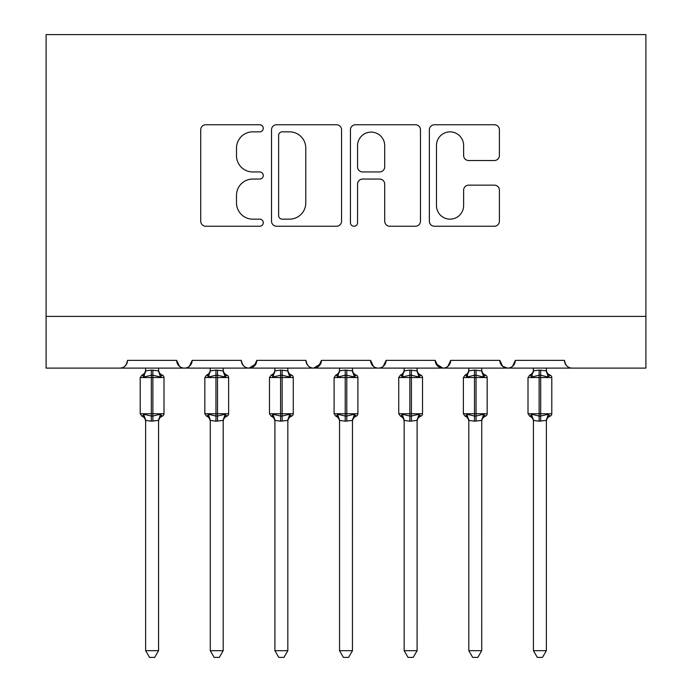 <?xml version="1.0" encoding="UTF-8"?>
<svg xmlns="http://www.w3.org/2000/svg" width="692" height="692" viewBox="0 0 692 692"><rect width="100%" height="100%" fill="white"/><g stroke="black" fill="none" stroke-linecap="round" stroke-linejoin="round"><path stroke-width="1.04" d="M263.271 128.297A3.555 3.555 0 0 0 259.716 124.75L205.792 124.75A5.078 5.078 0 0 0 200.723 129.819L200.723 221.18A5.078 5.078 0 0 0 205.792 226.249L259.716 226.249A3.555 3.555 0 0 0 263.271 222.703A3.555 3.555 0 0 0 259.716 219.148L252.744 219.148A16.245 16.245 0 0 1 236.5 202.903L236.5 195.291A16.245 16.245 0 0 1 252.744 179.055L259.716 179.055A3.555 3.555 0 0 0 263.271 175.5A3.555 3.555 0 0 0 259.716 171.945L252.744 171.945A16.245 16.245 0 0 1 236.5 155.709L236.5 148.097A16.245 16.245 0 0 1 252.744 131.852L259.716 131.852A3.555 3.555 0 0 0 263.271 128.297M494.322 160.527A5.078 5.078 0 0 0 499.399 155.449L499.399 129.819A5.078 5.078 0 0 0 494.322 124.75L434.438 124.75A5.078 5.078 0 0 0 429.36 129.819L429.36 221.18A5.078 5.078 0 0 0 434.438 226.249L494.322 226.249A5.078 5.078 0 0 0 499.399 221.18L499.399 190.214A5.078 5.078 0 0 0 494.322 185.145L468.692 185.145A5.078 5.078 0 0 0 463.623 190.214L463.623 205.567A13.58 13.58 0 0 1 450.042 219.148A13.58 13.58 0 0 1 436.47 205.567L436.47 145.424A13.58 13.58 0 0 1 450.042 131.852A13.58 13.58 0 0 1 463.623 145.424L463.623 155.449A5.078 5.078 0 0 0 468.692 160.527L494.322 160.527M46.104 316.4L645.896 316.4L645.896 34.6L46.104 34.6L46.104 368.101L119.785 368.101C123.903 368.248 126.489 365.661 127.544 360.35L176.659 360.35L179.496 366.345M341.563 129.819A5.078 5.078 0 0 0 336.485 124.75L276.592 124.75A5.078 5.078 0 0 0 271.523 129.819L271.523 221.18A5.078 5.078 0 0 0 276.592 226.249L336.485 226.249A5.078 5.078 0 0 0 341.563 221.18L341.563 129.819M355.515 124.75L415.408 124.75A5.078 5.078 0 0 1 420.476 129.819L420.476 221.18A5.078 5.078 0 0 1 415.408 226.249L389.778 226.249A5.078 5.078 0 0 1 384.7 221.18L384.7 184.124A5.078 5.078 0 0 0 379.623 179.055L362.625 179.055A5.078 5.078 0 0 0 357.548 184.124L357.548 222.703A3.555 3.555 0 0 1 353.993 226.249A3.555 3.555 0 0 1 350.437 222.703L350.437 129.819A5.078 5.078 0 0 1 355.515 124.75M119.785 368.101C123.903 368.248 126.489 365.661 127.544 360.35A7.759 7.759 0 0 1 119.785 368.101L184.418 368.101C180.301 368.248 177.723 365.661 176.659 360.35A7.759 7.759 0 0 0 184.418 368.101A7.759 7.759 0 0 0 192.177 360.35L241.292 360.35A7.759 7.759 0 0 0 249.051 368.101A7.759 7.759 0 0 0 256.81 360.35L305.925 360.35A7.759 7.759 0 0 0 313.684 368.101A7.759 7.759 0 0 0 321.443 360.35L370.557 360.35A7.759 7.759 0 0 0 378.316 368.101A7.759 7.759 0 0 0 386.075 360.35L435.19 360.35A7.759 7.759 0 0 0 442.949 368.101A7.759 7.759 0 0 0 450.708 360.35L499.823 360.35A7.759 7.759 0 0 0 507.582 368.101A7.759 7.759 0 0 0 515.341 360.35L564.456 360.35A7.759 7.759 0 0 0 572.215 368.101C568.097 368.248 565.511 365.661 564.456 360.35M189.34 366.345L192.177 360.35C191.113 365.661 188.535 368.248 184.418 368.101L507.582 368.101C511.699 368.248 514.277 365.661 515.341 360.35L512.504 366.345M499.823 360.35L502.66 366.345M436.029 363.854L442.949 368.101C447.067 368.248 449.644 365.661 450.708 360.35L447.871 366.345M435.19 360.35L438.027 366.345M373.395 366.345L370.557 360.35C371.621 365.661 374.199 368.248 378.316 368.101C382.434 368.248 385.012 365.661 386.075 360.35L383.238 366.345M321.443 360.35L318.605 366.345M256.81 360.35L253.973 366.345M645.896 316.4L645.896 368.101L507.582 368.101L502.591 366.284M241.292 360.35C242.356 365.661 244.933 368.248 249.051 368.101L255.971 363.854M305.925 360.35C306.988 365.661 309.566 368.248 313.684 368.101L320.604 363.854M282.18 131.852A3.555 3.555 0 0 0 278.625 135.407L278.625 215.593A3.555 3.555 0 0 0 282.18 219.148L289.541 219.148A16.245 16.245 0 0 0 305.777 202.903L305.777 148.097A16.245 16.245 0 0 0 289.541 131.852L282.18 131.852M384.7 145.683A13.58 13.58 0 0 0 371.12 132.103A13.58 13.58 0 0 0 357.548 145.683L357.548 166.867A5.078 5.078 0 0 0 362.625 171.945L379.623 171.945A5.078 5.078 0 0 0 384.7 166.867L384.7 145.683M145.64 420.675L145.64 420.675A5.692 5.424 180 0 0 142.656 415.901L143.763 414.24L151.323 416.056L151.323 413.738L152.88 413.738L152.88 375.22L160.44 377.036L162.3 375.116A2.586 2.586 0 0 1 163.995 377.538L140.208 377.538L140.208 413.738L151.323 413.738L151.323 375.22L143.763 377.036L142.656 375.375A5.692 5.424 -0 0 0 145.64 370.601L145.64 370.601M158.563 650.679L154.688 657.4L149.524 657.4L145.64 650.679L158.563 650.679L158.572 420.407L151.323 421.177L151.323 416.056L152.88 416.056L152.88 413.738L163.995 413.738A2.586 2.586 0 0 1 162.3 416.16C159.947 417.172 158.702 418.954 158.563 421.506M145.64 650.679L145.64 420.641L143.763 414.24M151.323 421.177L145.631 420.407M152.88 421.177L152.88 416.056L160.44 414.24L158.563 420.641M145.64 368.101L145.631 370.869L151.323 370.099L158.572 370.869L158.563 368.101M160.44 414.24L162.3 416.16M143.763 377.036L144.524 374.83M160.44 377.036L158.572 370.869M210.273 420.675L210.273 420.675A5.692 5.424 180 0 0 207.289 415.901L208.396 414.24L215.956 416.056L215.956 413.738L217.513 413.738L217.513 375.22L225.073 377.036L226.933 375.116A2.586 2.586 0 0 1 228.628 377.538L204.841 377.538L204.841 413.738L215.956 413.738L215.956 375.22L208.396 377.036L207.289 375.375A5.692 5.424 -0 0 0 210.273 370.601L210.273 370.601M223.196 650.679L219.321 657.4L214.148 657.4L210.273 650.679L223.196 650.679L223.205 420.407L215.956 421.177L215.956 416.056L217.513 416.056L217.513 413.738L228.628 413.738A2.586 2.586 0 0 1 226.933 416.16C224.58 417.172 223.334 418.954 223.196 421.506M210.273 650.679L210.273 420.641L208.396 414.24M215.956 421.177L210.264 420.407M217.513 421.177L217.513 416.056L225.073 414.24L223.196 420.641M210.273 368.101L210.264 370.869L215.956 370.099L223.205 370.869L223.196 368.101M225.073 414.24L226.933 416.16M208.396 377.036L209.157 374.83M225.073 377.036L223.205 370.869M274.906 420.675L274.906 420.675A5.692 5.424 180 0 0 271.921 415.901L273.029 414.24L280.589 416.056L280.589 413.738L282.146 413.738L282.146 375.22L289.706 377.036L291.566 375.116A2.586 2.586 0 0 1 293.261 377.538L269.473 377.538L269.473 413.738L280.589 413.738L280.589 375.22L273.029 377.036L271.921 375.375A5.692 5.424 -0 0 0 274.906 370.601L274.906 370.601M287.829 650.679L283.954 657.4L278.781 657.4L274.906 650.679L287.829 650.679L287.837 420.407L280.589 421.177L280.589 416.056L282.146 416.056L282.146 413.738L293.261 413.738A2.586 2.586 0 0 1 291.566 416.16C289.213 417.172 287.967 418.954 287.829 421.506M274.906 650.679L274.906 420.641L273.029 414.24M280.589 421.177L274.897 420.407M282.146 421.177L282.146 416.056L289.706 414.24L287.829 420.641M274.906 368.101L274.897 370.869L280.589 370.099L287.837 370.869L287.829 368.101M289.706 414.24L291.566 416.16M273.029 377.036L273.79 374.83M289.706 377.036L287.837 370.869M339.538 420.675L339.538 420.675A5.692 5.424 180 0 0 336.546 415.901L337.661 414.24L345.221 416.056L345.221 413.738L346.778 413.738L346.778 375.22L354.339 377.036L356.198 375.116A2.586 2.586 0 0 1 357.894 377.538L334.106 377.538L334.106 413.738L345.221 413.738L345.221 375.22L337.661 377.036L336.546 375.375A5.692 5.424 -0 0 0 339.538 370.601L339.538 370.601M352.462 650.679L348.586 657.4L343.414 657.4L339.538 650.679L352.462 650.679L352.47 420.407L345.221 421.177L345.221 416.056L346.778 416.056L346.778 413.738L357.894 413.738A2.586 2.586 0 0 1 356.198 416.16C353.846 417.172 352.6 418.954 352.462 421.506M339.538 650.679L339.538 420.641L337.661 414.24M345.221 421.177L339.53 420.407M346.778 421.177L346.778 416.056L354.339 414.24L352.462 420.641M339.538 368.101L339.53 370.869L345.221 370.099L352.47 370.869L352.462 368.101M354.339 414.24L356.198 416.16M337.661 377.036L338.423 374.83M354.339 377.036L352.47 370.869M404.171 420.675L404.171 420.675A5.692 5.424 180 0 0 401.178 415.901L402.294 414.24L409.854 416.056L409.854 413.738L411.411 413.738L411.411 375.22L418.971 377.036L420.831 375.116A2.586 2.586 0 0 1 422.527 377.538L398.739 377.538L398.739 413.738L409.854 413.738L409.854 375.22L402.294 377.036L401.178 375.375A5.692 5.424 -0 0 0 404.171 370.601L404.171 370.601M417.094 650.679L413.219 657.4L408.046 657.4L404.171 650.679L417.094 650.679L417.103 420.407L409.854 421.177L409.854 416.056L411.411 416.056L411.411 413.738L422.527 413.738A2.586 2.586 0 0 1 420.831 416.16C418.478 417.172 417.233 418.954 417.094 421.506M404.171 650.679L404.171 420.641L402.294 414.24M409.854 421.177L404.163 420.407M411.411 421.177L411.411 416.056L418.971 414.24L417.094 420.641M404.171 368.101L404.163 370.869L409.854 370.099L417.103 370.869L417.094 368.101M418.971 414.24L420.831 416.16M402.294 377.036L403.055 374.83M418.971 377.036L417.103 370.869M468.804 420.675L468.804 420.675A5.692 5.424 180 0 0 465.811 415.901L466.927 414.24L474.487 416.056L474.487 413.738L476.044 413.738L476.044 375.22L483.604 377.036L485.464 375.116A2.586 2.586 0 0 1 487.159 377.538L463.372 377.538L463.372 413.738L474.487 413.738L474.487 375.22L466.927 377.036L465.811 375.375A5.692 5.424 -0 0 0 468.804 370.601L468.804 370.601M481.727 650.679L477.852 657.4L472.679 657.4L468.804 650.679L481.727 650.679L481.736 420.407L474.487 421.177L474.487 416.056L476.044 416.056L476.044 413.738L487.159 413.738A2.586 2.586 0 0 1 485.464 416.16C483.111 417.172 481.866 418.954 481.727 421.506M468.804 650.679L468.804 420.641L466.927 414.24M474.487 421.177L468.795 420.407M476.044 421.177L476.044 416.056L483.604 414.24L481.727 420.641M468.804 368.101L468.795 370.869L474.487 370.099L481.736 370.869L481.727 368.101M483.604 414.24L485.464 416.16M466.927 377.036L467.688 374.83M483.604 377.036L481.736 370.869M533.437 420.675L533.437 420.675A5.692 5.424 180 0 0 530.444 415.901L531.56 414.24L539.12 416.056L539.12 413.738L540.677 413.738L540.677 375.22L548.237 377.036L550.097 375.116A2.586 2.586 0 0 1 551.792 377.538L528.005 377.538L528.005 413.738L539.12 413.738L539.12 375.22L531.56 377.036L530.444 375.375A5.692 5.424 -0 0 0 533.437 370.601L533.437 370.601M546.36 650.679L542.476 657.4L537.312 657.4L533.437 650.679L546.36 650.679L546.369 420.407L539.12 421.177L539.12 416.056L540.677 416.056L540.677 413.738L551.792 413.738A2.586 2.586 0 0 1 550.097 416.16C547.744 417.172 546.498 418.954 546.36 421.506M533.437 650.679L533.437 420.641L531.56 414.24M539.12 421.177L533.428 420.407M540.677 421.177L540.677 416.056L548.237 414.24L546.36 420.641M533.437 368.101L533.428 370.869L539.12 370.099L546.369 370.869L546.36 368.101M548.237 414.24L550.097 416.16M531.56 377.036L532.321 374.83M548.237 377.036L546.369 370.869M152.88 370.099L152.88 375.22L151.323 375.22L151.323 370.099M161.556 375.375A5.692 5.424 -0 0 1 158.563 370.601M158.563 420.675A5.692 5.424 180 0 1 161.556 415.901M217.513 370.099L217.513 375.22L215.956 375.22L215.956 370.099M226.189 375.375A5.692 5.424 -0 0 1 223.196 370.601M223.196 420.675A5.692 5.424 180 0 1 226.189 415.901M282.146 370.099L282.146 375.22L280.589 375.22L280.589 370.099M290.822 375.375A5.692 5.424 -0 0 1 287.829 370.601M287.829 420.675A5.692 5.424 180 0 1 290.822 415.901M346.778 370.099L346.778 375.22L345.221 375.22L345.221 370.099M355.454 375.375A5.692 5.424 -0 0 1 352.462 370.601M352.462 420.675A5.692 5.424 180 0 1 355.454 415.901M411.411 370.099L411.411 375.22L409.854 375.22L409.854 370.099M420.079 375.375A5.692 5.424 -0 0 1 417.094 370.601M417.094 420.675A5.692 5.424 180 0 1 420.079 415.901M476.044 370.099L476.044 375.22L474.487 375.22L474.487 370.099M484.711 375.375A5.692 5.424 -0 0 1 481.727 370.601M481.727 420.675A5.692 5.424 180 0 1 484.711 415.901M540.677 370.099L540.677 375.22L539.12 375.22L539.12 370.099M549.344 375.375A5.692 5.424 -0 0 1 546.36 370.601M546.36 420.675A5.692 5.424 180 0 1 549.344 415.901M163.995 413.738L163.995 377.538M145.64 421.506C145.502 418.954 144.256 417.172 141.903 416.16L140.208 413.738M145.64 369.77C145.502 372.322 144.256 374.104 141.903 375.116L140.208 377.538M162.3 375.116C159.947 374.104 158.702 372.322 158.563 369.77M228.628 413.738L228.628 377.538M210.273 421.506C210.134 418.954 208.889 417.172 206.536 416.16L204.841 413.738M210.273 369.77C210.134 372.322 208.889 374.104 206.536 375.116L204.841 377.538M226.933 375.116C224.58 374.104 223.334 372.322 223.196 369.77M293.261 413.738L293.261 377.538M274.906 421.506C274.767 418.954 273.522 417.172 271.169 416.16L269.473 413.738M274.906 369.77C274.767 372.322 273.522 374.104 271.169 375.116L269.473 377.538M291.566 375.116C289.213 374.104 287.967 372.322 287.829 369.77M357.894 413.738L357.894 377.538M339.538 421.506C339.4 418.954 338.154 417.172 335.802 416.16L334.106 413.738M339.538 369.77C339.4 372.322 338.154 374.104 335.802 375.116L334.106 377.538M356.198 375.116C353.846 374.104 352.6 372.322 352.462 369.77M422.527 413.738L422.527 377.538M404.171 421.506C404.033 418.954 402.787 417.172 400.434 416.16L398.739 413.738M404.171 369.77C404.033 372.322 402.787 374.104 400.434 375.116L398.739 377.538M420.831 375.116C418.478 374.104 417.233 372.322 417.094 369.77M487.159 413.738L487.159 377.538M468.804 421.506C468.666 418.954 467.42 417.172 465.067 416.16L463.372 413.738M468.804 369.77C468.666 372.322 467.42 374.104 465.067 375.116L463.372 377.538M485.464 375.116C483.111 374.104 481.866 372.322 481.727 369.77M551.792 413.738L551.792 377.538M533.437 421.506C533.298 418.954 532.053 417.172 529.7 416.16L528.005 413.738M533.437 369.77C533.298 372.322 532.053 374.104 529.7 375.116L528.005 377.538M550.097 375.116C547.744 374.104 546.498 372.322 546.36 369.77"/></g></svg>
